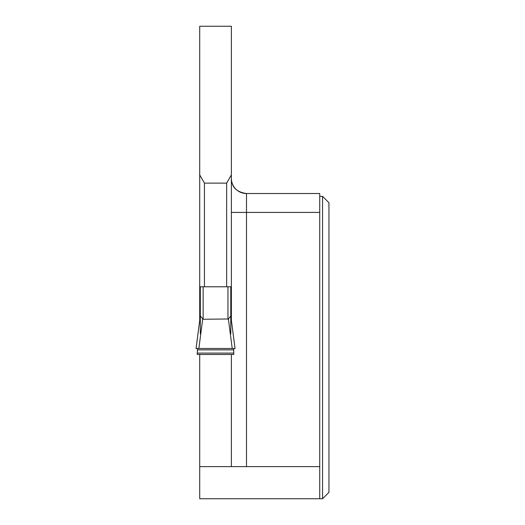 <?xml version="1.0" encoding="UTF-8"?>
<svg xmlns="http://www.w3.org/2000/svg" width="525" height="525" viewBox="0 0 525 525"><rect width="100%" height="100%" fill="white"/><g stroke="black" fill="none" stroke-linecap="round" stroke-linejoin="round"><path stroke-width="0.79" d="M230.783 333.834L230.783 286.781L200.307 286.781L200.307 333.834M199.717 174.937L204.442 183.12L226.649 183.12L231.374 174.937L231.374 26.25L199.717 26.25L199.717 286.781L200.307 286.781L200.307 315.998L203.142 319.252L228.382 318.99L230.783 316.004L230.783 286.781L231.374 286.781L231.374 320.348M200.045 354.48L231.052 354.48M200.307 315.847L196.061 348.495L233.645 348.495L233.802 354.48L197.288 354.48L197.262 353.095L233.828 353.095M233.618 349.88L197.472 349.88L197.262 353.095M197.472 349.88L197.446 348.495L198.87 348.495L202.709 318.983M233.645 348.495L196.061 348.495L235.036 348.495L230.783 315.847M231.374 354.48L231.374 466.62L199.717 466.62L199.717 498.75L322.56 498.75L322.56 196.35L319.725 196.35M231.374 178.395A15.12 15.12 0 0 0 246.494 193.515C236.631 192.183 231.591 187.143 231.374 178.395A15.12 15.12 0 0 0 246.494 193.515L319.725 193.515L319.725 466.62L231.374 466.62M319.725 498.75L319.725 466.62M204.442 183.12L204.442 286.781M226.649 183.12L226.649 286.781M231.374 174.937L231.374 286.781M199.717 320.348L199.717 286.781M199.717 466.62L199.717 354.48M322.56 196.35L328.945 202.735L328.945 492.365L322.56 498.75M200.307 354.48L230.783 354.48M233.802 354.48L197.288 354.48M203.142 319.252L203.142 286.781M227.948 319.266L227.948 286.781M232.227 348.495L228.382 318.99M246.494 193.515L246.494 212.415L319.725 212.415M231.374 212.415L246.494 212.415L246.494 466.62M230.797 315.892L235.036 348.475M200.294 315.892L196.055 348.475"/></g></svg>
